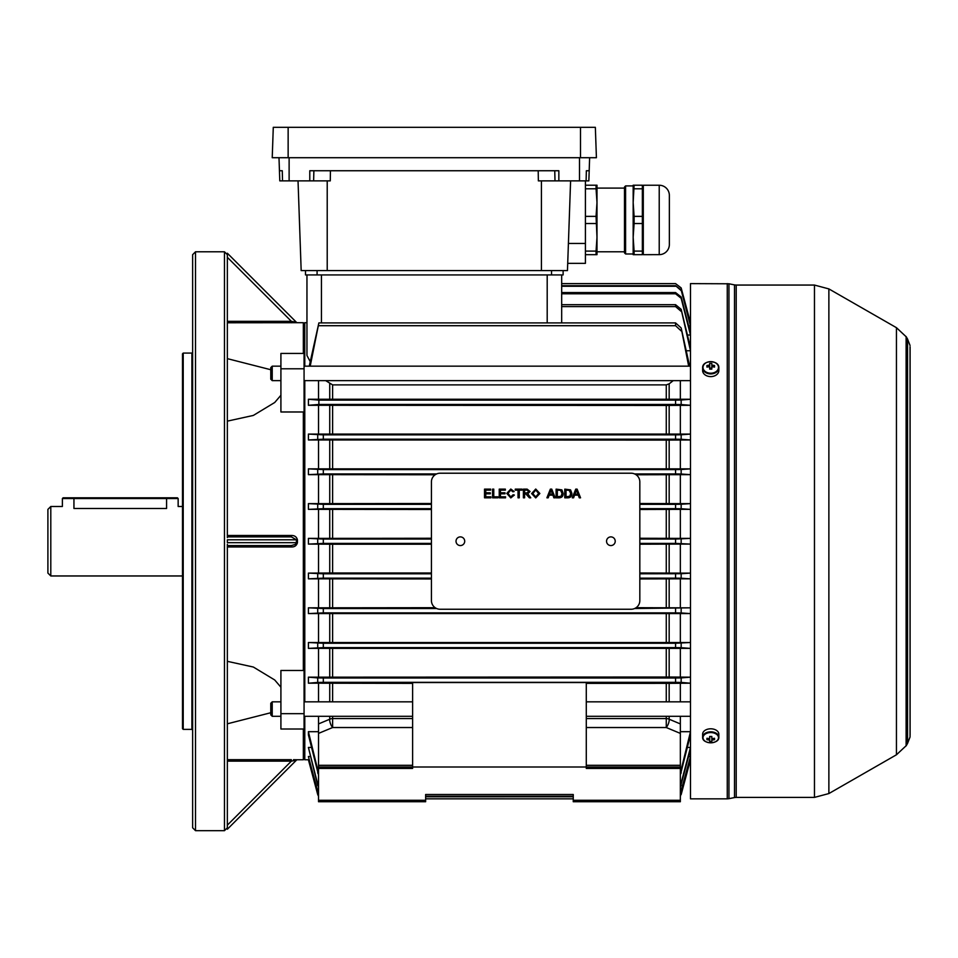 <?xml version="1.0" encoding="UTF-8"?>
<svg xmlns="http://www.w3.org/2000/svg" width="958" height="958" viewBox="0 0 958 958"><rect width="100%" height="100%" fill="white"/><g stroke="black" fill="none" stroke-linecap="round" stroke-linejoin="round"><path stroke-width="1.44" d="M50.798 575.962L47.9 573.076L47.9 509.393L50.798 506.495L50.798 575.962L182.499 575.962M73.946 508.482C59.013 506.315 59.013 506.315 73.946 508.482L166.572 508.482C181.517 506.315 181.517 506.315 166.572 508.482L166.572 498.543L62.378 498.543L63.096 497.813L177.434 497.813L178.152 498.543L166.572 498.543L166.572 497.813L73.946 497.813L73.946 508.482M303.339 411.976L304.069 412.874L304.069 669.582L303.339 670.48L303.339 411.976L280.91 411.976L280.91 353.442L304.069 353.442L304.069 759.047L304.069 729.014L280.91 729.014L280.91 713.674L304.069 713.674M304.788 716.297L304.788 759.766L304.069 759.047L303.339 759.766L303.339 729.014M270.779 712.74L227.357 723.805M293.495 759.694L297.423 759.766A1.449 1.449 0 0 0 296.405 760.197L227.357 829.233L296.405 760.185L291.364 761.143L227.357 761.143M227.357 661.331L253.367 667.043L274.707 679.964L280.91 687.209M303.339 670.48L280.91 670.48L280.91 713.674M280.91 395.259L274.707 402.504L253.355 415.425L227.357 421.137M227.357 535.486L291.364 535.486C294.609 535.414 296.633 536.851 297.435 539.797L297.435 542.671C296.621 545.617 294.597 547.054 291.364 546.982L227.357 546.982M227.357 358.651L270.779 369.728M303.339 353.442L303.339 322.702L227.357 322.774M227.357 253.223L227.357 254.696L227.357 253.223L296.405 322.271A1.449 1.449 0 0 0 297.423 322.702M224.459 336.557L224.459 251.786L195.516 251.786L195.516 830.682L224.459 830.682L224.459 336.557M227.357 254.696L227.357 537.558M195.516 830.682L192.63 827.784L192.63 254.672L195.516 251.786M227.357 544.348L227.357 827.76L224.459 830.682M191.899 353.083L183.218 353.083L183.218 729.373L191.899 729.373L191.899 353.083L192.63 352.364M183.218 729.373L182.499 728.655L182.499 353.813L183.218 353.083M227.357 828.49L227.357 827.76M227.357 545.569L291.364 545.569L295.495 544.348L296.405 542.683L227.357 542.683L227.357 539.785L296.405 539.785L291.364 536.887L227.357 536.887M227.357 321.325L291.364 321.325L295.794 322.175M227.357 257.319L291.364 321.325L291.364 322.774M296.405 322.283A1.449 1.449 135 0 0 297.435 322.702M291.364 535.486L291.364 536.887M291.364 545.569L291.364 546.982M227.357 759.694L291.364 759.694L291.364 761.143L227.357 825.137M280.91 368.794L304.069 368.794M907.573 743.384L907.573 339.072L906.112 336.569L906.112 745.899L907.573 743.384M727.254 283.616L727.254 798.84L690.479 798.84L690.479 283.616L728.954 283.784L728.954 798.673L734.499 797.559L734.499 284.897L728.954 283.784M272.228 380.637L270.779 379.188L270.779 367.609L272.228 366.16L272.228 380.637L280.91 380.637M270.779 714.848L270.779 703.28L272.228 701.831L272.228 716.297L270.779 714.848M606.546 541.234A4.347 4.347 0 0 0 610.881 545.569A4.347 4.347 0 0 0 615.228 541.234A4.347 4.347 0 0 0 610.881 536.887A4.347 4.347 0 0 0 606.546 541.234M456.02 541.234A4.347 4.347 0 0 0 460.367 545.569A4.347 4.347 0 0 0 464.714 541.234A4.347 4.347 0 0 0 460.367 536.887A4.347 4.347 0 0 0 456.02 541.234M567.902 497.813L564.789 497.813L564.789 489.131L570.561 489.873L571.914 493.43C571.926 496.208 570.597 497.669 567.902 497.813M548.204 497.813L546.91 497.813L550.359 489.131L551.736 489.131L555.185 497.813L553.88 497.813L552.898 495.142L549.197 495.142L548.204 497.813M524.601 497.813L523.379 497.813L523.379 489.131L527.151 489.131L530.061 491.478L527.75 493.801L530.768 497.813L529.367 497.813L525.858 493.921L524.601 493.921L524.601 497.813M510.698 496.927L513.141 494.747L514.362 495.035L510.818 497.921L506.794 493.406L510.794 489.023L514.135 491.538L512.913 491.801L510.734 490.017L508.015 493.406L510.698 496.927M497.885 497.813L492.544 497.813L492.544 489.131L493.765 489.131L493.765 496.807L497.885 496.807L497.885 497.813M431.423 600.57A8.682 8.682 0 0 0 440.105 609.252L631.142 609.252A8.682 8.682 0 0 0 639.824 600.57L639.824 481.898A8.682 8.682 0 0 0 631.142 473.216L440.105 473.216A8.682 8.682 0 0 0 431.423 481.898L431.423 600.57M490.867 497.813L484.52 497.813L484.52 489.131L490.652 489.131L490.652 490.137L485.754 490.137L485.754 492.807L490.316 492.807L490.316 493.801L485.754 493.801L485.754 496.807L490.867 496.807L490.867 497.813M505.561 497.813L499.226 497.813L499.226 489.131L505.345 489.131L505.345 490.137L500.447 490.137L500.447 492.807L505.01 492.807L505.01 493.801L500.447 493.801L500.447 496.807L505.561 496.807L505.561 497.813M519.26 497.813L518.038 497.813L518.038 490.137L515.248 490.137L515.248 489.131L522.038 489.131L522.038 490.137L519.26 490.137L519.26 497.813M535.738 497.921L531.618 493.586L535.738 489.023L539.857 493.49L535.738 497.921M559.221 497.813L556.107 497.813L556.107 489.131L561.879 489.873L563.232 493.43C563.244 496.208 561.903 497.669 559.221 497.813M573.591 497.813L572.285 497.813L575.734 489.131L577.111 489.131L580.56 497.813L579.267 497.813L578.273 495.142L574.572 495.142L573.591 497.813M524.601 490.137L524.601 492.915L526.924 492.915L528.828 491.502L527.187 490.137L524.601 490.137M535.75 490.017L532.84 493.598L535.726 496.927L538.635 493.478L535.75 490.017M550.455 491.741L549.557 494.136L552.526 494.136L551.042 490.137L550.455 491.741M557.328 490.137L557.328 496.807L561.172 496.196L562.011 493.406L560.526 490.316L557.328 490.137M566.022 490.137L566.022 496.807L569.854 496.196L570.693 493.406L569.208 490.316L566.022 490.137M575.83 491.741L574.944 494.136L577.913 494.136L576.429 490.137L575.83 491.741M706.956 365.489A14.19 4.742 -108.3 0 0 706.956 367.094A14.43 9.568 0 0 1 709.112 366.818A1.952 1.461 0 0 0 709.674 367.237L709.674 369.117A14.19 3.676 180 0 1 710.74 369.117A14.19 3.676 180 0 1 711.818 369.117L711.818 367.237A1.952 1.461 0 0 0 712.381 366.818A14.43 9.568 0 0 1 714.524 367.094A14.19 4.742 108.3 0 0 714.524 365.489A14.43 9.568 180 0 0 712.381 365.214A1.952 1.461 0 0 0 711.818 364.794L711.818 368.387A1.605 1.209 0 0 0 709.674 368.387L709.674 364.794A1.952 1.461 0 0 0 709.112 365.214A14.43 9.568 180 0 0 706.956 365.489L708.046 366.926M710.74 373.213A7.736 5.796 0 0 0 718.488 367.417A7.736 5.796 0 0 0 710.74 361.621A7.736 5.796 0 0 0 703.004 367.417A7.736 5.796 0 0 0 710.74 373.213M704.549 363.944A8.107 6.071 0 0 0 702.633 367.86L702.633 370.53A8.107 6.071 0 0 0 710.74 376.602A8.107 6.071 0 0 0 718.847 370.53L718.847 367.86A8.107 6.071 0 0 0 716.943 363.944M709.674 364.794L709.674 363.453A14.19 13.161 0 0 1 710.74 363.417A14.19 13.161 0 0 1 711.818 363.453L711.818 364.794M711.818 368.147L709.674 368.147M709.339 367.046L709.112 365.214M714.524 365.489L713.447 366.926M712.381 365.214L712.141 367.046M710.74 742.821A7.736 5.125 180 0 0 718.488 737.696A7.736 5.125 180 0 0 710.74 732.559A7.736 5.125 180 0 0 703.004 737.696A7.736 5.125 180 0 0 710.74 742.821M717.65 740.007A8.107 5.365 180 0 0 718.847 737.193C719.398 744.474 702.094 744.474 702.633 737.193L702.633 734.175A8.107 5.365 180 0 1 710.74 728.798A8.107 5.365 180 0 1 718.847 734.175L718.847 737.193A8.107 5.365 180 0 0 710.74 731.828A8.107 5.365 180 0 0 702.633 737.193A8.107 5.365 180 0 0 703.831 740.007M709.674 738.187L709.674 740.354A1.952 1.293 180 0 1 709.112 739.983A14.43 10.813 0 0 1 706.956 739.672A14.19 4.191 -69.5 0 1 706.956 738.259A14.43 10.813 180 0 0 709.112 738.57A1.952 1.293 180 0 1 709.674 738.187L709.674 736.462A14.19 5.317 0 0 0 710.74 736.474A14.19 5.317 0 0 0 711.818 736.462L711.818 738.187A1.952 1.293 180 0 1 712.381 738.57A14.43 10.813 180 0 0 714.524 738.259A14.19 4.191 69.5 0 1 714.524 739.672L713.674 738.414M709.674 740.354L709.674 741.468A14.19 13.711 180 0 0 711.818 741.468L711.818 740.354A1.952 1.293 180 0 0 712.381 739.983A14.43 10.813 0 0 0 714.524 739.672M711.818 740.354L711.818 738.187M709.674 736.594L711.818 736.594M709.842 736.462A1.605 1.066 180 0 0 711.638 736.462M709.112 739.983L709.291 738.414M706.956 739.672L707.806 738.414M712.201 738.414L712.381 739.983M659.224 254.648L643.297 254.672L643.297 185.241L659.224 185.241L659.224 254.648A10.131 10.131 0 0 0 669.355 244.518L669.355 195.372L669.355 244.518M659.224 185.241A10.131 10.131 0 0 1 669.355 195.372M634.1 185.205L633.166 185.205L633.166 202.569L634.1 185.205L642.363 185.205L642.363 216.364L634.1 216.364L633.166 202.569L633.166 254.672L642.363 254.672L642.363 251.092L634.1 251.092L634.1 254.672M634.1 251.092L633.166 237.309L634.1 223.525L642.363 223.525L642.363 216.364M625.586 253.978L624.484 252.876L624.484 187.002L625.586 185.9L625.586 253.978L633.166 253.978M585.41 188.786L596.056 188.786L596.99 202.569L596.056 216.364L596.99 237.309L596.99 185.205L585.41 185.205M585.41 254.672L596.99 254.672L596.99 237.309L596.056 251.092L585.41 251.092M596.056 254.672L596.056 251.092M596.056 216.364L585.41 216.364M585.41 223.525L596.056 223.525M596.056 188.786L596.056 185.205M634.1 223.525L634.1 216.364M634.1 188.786L642.363 188.786M642.363 223.525L642.363 251.092M308.404 544.084L308.404 538.384L323.313 539.067L323.313 543.402L308.404 544.084L332.618 544.216L332.618 572.98L431.423 572.98M586.284 718.572L666.265 718.572A5.784 4.862 180 0 1 669.163 719.23A5.784 2.084 -67.3 0 1 668.492 723.434A5.784 2.084 -67.3 0 1 666.265 727.529L586.284 727.529M639.824 572.98L680.348 573.112L680.348 544.084L690.479 544.084L675.57 543.402L675.57 539.067L690.479 538.384L680.348 538.384L680.348 509.357L639.824 509.488M303.339 322.702L304.069 323.421L304.788 322.702L304.788 366.16M304.788 380.637L304.788 701.831M308.404 538.384L318.535 538.384L318.535 509.357L308.404 509.357L308.404 503.633L318.535 503.633L318.535 474.641L308.404 474.641L308.404 468.869L318.535 468.869L318.535 439.95L308.404 439.95L308.404 434.094L318.535 434.094L318.535 405.294L308.404 405.294L308.404 399.258L318.535 399.258L318.535 380.637M310.224 361.621L306.955 355.49L306.955 274.934L306.955 322.702L304.788 322.702M690.479 322.702L681.162 287.915L689.868 322.714M687.449 335.025L690.479 335.025L681.162 298.273L675.57 293.783L675.57 292.561L561.675 292.561L561.675 285.688L675.57 285.688L681.162 289.999L690.479 325.959L688.646 325.959M681.162 311.362L675.57 306.608L561.675 306.608L561.675 304.692L675.57 304.692L681.162 309.338L690.479 350.76L686.287 350.76M318.535 399.258L680.348 399.258L680.348 380.637M680.348 399.258L690.479 399.258L681.162 400.037L681.162 404.551L675.57 404.468L675.57 400.121L681.162 400.037M681.162 404.551L690.479 405.294L666.265 405.45L318.535 405.294M318.535 434.094L680.348 434.094L680.348 405.294M680.348 434.094L690.479 434.094L681.162 434.776L681.162 439.279L675.57 439.195L675.57 434.86L681.162 434.776M681.162 439.279L690.479 439.95L666.265 440.093L318.535 439.95M318.535 468.869L680.348 468.869L680.348 439.95M680.348 468.869L690.479 468.869L681.162 469.516L681.162 474.006L675.57 473.935L675.57 469.588L681.162 469.516M681.162 474.006L690.479 474.641L636.112 474.773M639.824 503.501L680.348 503.633L680.348 474.641M680.348 503.633L690.479 503.633L681.162 504.255L681.162 508.746L675.57 508.674L675.57 504.327L681.162 504.255M681.162 508.746L690.479 509.357L680.348 509.357M680.348 544.084L639.824 544.216M639.824 543.402L675.57 543.402M639.824 539.067L675.57 539.067M639.824 538.252L680.348 538.384M675.57 292.561L681.162 296.992L690.479 333.085M681.162 290.621L675.57 285.688M561.675 286.274L675.57 286.274M561.675 283.616L675.57 283.616L681.162 287.915L675.57 283.628L561.675 283.628L561.675 274.934L561.675 322.918M561.675 292.561L561.675 293.783L675.57 293.783M425.639 801.738L318.535 801.738L318.535 800.289L425.639 800.289L425.639 801.738M318.535 768.448L318.535 766.999L412.611 766.999L412.611 768.448L318.535 768.448L318.535 800.289M323.313 682.335L317.721 682.431L317.721 677.905L323.313 678.001L323.313 682.335L675.57 682.335L675.57 678.001L681.162 677.905L681.162 682.431L690.479 683.198L669.163 683.353L669.163 701.831M318.535 701.831L318.535 683.198L308.404 683.198L317.721 682.431M318.535 683.198L412.611 683.377M680.348 768.448L586.284 768.448L586.284 766.999L412.611 766.999L412.611 682.551L586.284 682.551L586.284 766.999L680.348 766.999L680.348 801.738L573.255 801.738L573.255 800.289L680.348 800.289M586.284 683.377L669.163 683.353M681.162 682.431L675.57 682.335M573.255 800.289L573.255 794.505L425.639 794.505L425.639 800.289M318.535 723.973L318.535 716.297M412.611 727.529L332.618 727.529L318.535 733.397L318.535 723.913L329.732 719.23A5.784 4.862 180 0 1 332.618 718.572L412.611 718.572M681.162 289.999L690.479 325.037M681.162 309.338L690.479 347.586M310.212 366.16L318.87 322.918L675.57 322.918L681.162 327.947L688.67 366.16M689.64 366.16L681.162 327.947M318.87 322.918L309.254 366.16M681.162 330.917L675.57 325.708L675.57 322.918M318.87 325.708L675.57 325.708M325.672 380.637L332.618 384.888L666.265 384.888L669.163 383.823L673.211 380.637M681.162 794.541L690.479 759.754L680.396 796.242M425.639 798.828L573.255 798.84M689.868 759.754L690.479 759.754M304.788 759.766L308.404 759.766L317.721 794.553L308.404 759.766L309.027 759.754M317.721 794.541L318.535 796.314L317.721 794.553M425.639 796.182L573.255 796.182M680.348 793.631L690.479 756.509L688.646 756.509M318.535 794.242L308.404 756.509L310.236 756.509M317.721 791.835L318.535 793.631M690.479 757.431L680.348 794.242M425.639 796.781L573.255 796.781M317.721 792.458L308.404 756.509M680.348 786.039L690.479 747.444L687.449 747.444M318.535 787.296L308.404 747.444L311.434 747.444M317.721 784.183L318.535 786.039M690.479 749.372L680.348 787.296M317.721 785.476L308.404 747.444M680.348 773.058L690.479 731.696L680.348 731.696M318.535 766.999L318.535 731.696L308.404 731.696L318.535 773.058M690.479 734.882L680.348 775.046M318.535 775.046L308.404 734.882L308.404 731.696M323.313 543.402L431.423 543.402M431.423 544.216L332.618 544.216M318.535 538.384L431.423 538.252M323.313 539.067L431.423 539.067M308.404 503.633L323.313 504.327L431.423 504.327M639.824 504.327L675.57 504.327M318.535 503.633L431.423 503.501M323.313 504.327L323.313 508.674L431.423 508.674M639.824 508.674L675.57 508.674M323.313 508.674L308.404 509.357M431.423 509.488L318.535 509.357M308.404 468.869L323.313 469.588L675.57 469.588M323.313 469.588L323.313 473.935L436.632 473.935M634.615 473.935L675.57 473.935M323.313 473.935L308.404 474.641M435.136 474.773L318.535 474.641M323.313 608.534L323.313 612.869L308.404 613.587L308.404 607.827L323.313 608.534L436.632 608.534M634.615 608.534L690.479 607.827L680.348 607.827L680.348 578.824L639.824 578.955M636.112 607.695L680.348 607.827M308.404 607.827L435.136 607.695M323.313 612.869L675.57 612.869L675.57 608.534M681.162 608.45L681.162 612.952L690.479 613.587L308.404 613.587M681.162 612.952L675.57 612.869M308.404 434.094L323.313 434.86L675.57 434.86M323.313 434.86L323.313 439.195L675.57 439.195M323.313 439.195L308.404 439.95M323.313 573.794L323.313 578.141L308.404 578.824L308.404 573.112L323.313 573.794L431.423 573.794M639.824 573.794L681.162 573.722L690.479 573.112L680.348 573.112M308.404 573.112L332.618 572.98M323.313 578.141L431.423 578.141M639.824 578.141L675.57 578.141L675.57 573.794M431.423 578.955L308.404 578.824M681.162 573.722L681.162 578.213L690.479 578.824L680.348 578.824M681.162 578.213L675.57 578.141M323.313 647.608L308.404 648.374L308.404 642.519L323.313 643.261L323.313 647.608L675.57 647.608L675.57 643.261L690.479 642.519L680.348 642.519L680.348 613.587M681.162 643.177L681.162 647.692L690.479 648.374L308.404 648.374M681.162 647.692L675.57 647.608M323.313 643.261L675.57 643.261M308.404 642.519L680.348 642.519M308.404 399.258L318.87 400.121L318.87 404.468L675.57 404.468M318.87 404.468L308.404 405.294M318.87 400.121L675.57 400.121M317.721 677.905L308.404 677.174L318.535 677.174L318.535 648.374M323.313 678.001L675.57 678.001M669.163 648.506L669.163 677.031L690.479 677.174L681.162 677.905M669.163 677.031L318.535 677.174M680.348 677.174L680.348 648.374M669.163 716.297L669.163 719.23L680.348 723.913L680.348 716.297M680.348 701.831L680.348 683.198M308.404 683.198L308.404 677.174M318.535 642.519L318.535 613.587M318.535 607.827L318.535 578.824M318.535 573.112L318.535 544.084M680.348 723.913L680.348 766.999M332.618 716.297L332.618 727.529A5.784 2.084 67.3 0 1 329.732 719.23L329.732 716.297M563.124 270.599L563.124 274.934L305.506 274.934L305.506 270.599M588.847 180.87L589.206 170.74L588.847 180.87L586.104 180.87L588.847 180.87L589.206 170.74L586.356 170.74L586.104 180.87L538.36 180.87L538.204 170.74M570.597 180.87L567.459 270.599L301.171 270.599L298.034 180.87L301.171 270.599M330.426 170.74L330.282 180.87L309.781 180.87L309.781 170.74L558.849 170.74L558.849 180.87M279.449 170.74L278.994 157.711L279.437 170.74L282.275 170.74L282.526 180.87L279.784 180.87L279.437 170.74L279.784 180.87M309.781 180.87L282.526 180.87L289.124 180.87L289.124 157.711M589.182 170.74L589.637 157.711M585.41 180.87L585.41 263.354L567.723 263.354L585.41 263.354M580.488 157.711L596.415 157.711L595.349 127.318L580.488 127.318L580.488 157.711L272.228 157.711L273.281 127.318L580.488 127.318M297.435 759.766A1.449 1.449 45 0 0 296.405 760.185M297.435 539.797L296.405 539.785L296.405 542.683L297.435 542.671M910.052 346.748L910.052 736.977L910.052 346.748M814.468 285.065L736.211 285.065L736.211 797.391L814.468 797.391L814.468 285.065L828.874 288.909L828.874 793.559L896.449 754.784L896.449 327.684L906.112 336.713M702.633 367.86A8.107 6.071 0 0 0 710.74 373.919A8.107 6.071 0 0 0 718.847 367.86C719.374 359.765 702.106 359.765 702.633 367.86M317.721 543.473L317.721 538.983M666.265 716.297L666.265 727.529L680.348 733.397M681.162 538.983L681.162 543.473M332.618 683.377L332.618 701.831M329.732 701.831L329.732 683.353M675.57 306.608L675.57 304.692M666.265 677.019L666.265 648.518M332.618 648.518L332.618 677.019M666.265 701.831L666.265 683.377M329.732 677.031L329.732 648.506M669.163 405.438L669.163 433.962M666.265 433.938L666.265 405.45M332.618 405.45L332.618 433.938M329.732 433.962L329.732 405.438M669.163 544.192L669.163 572.992M666.265 572.98L666.265 544.216M329.732 572.992L329.732 544.192M669.163 383.823L669.163 399.115M332.618 384.888L332.618 399.091M666.265 399.091L666.265 384.888M329.732 399.115L329.732 383.823M669.163 578.943L669.163 607.707M666.265 607.695L666.265 578.955M332.618 578.955L332.618 607.695M329.732 607.707L329.732 578.943M669.163 440.081L669.163 468.749M666.265 468.737L666.265 440.093M332.618 440.093L332.618 468.737M329.732 468.749L329.732 440.081M669.163 474.761L669.163 503.525M666.265 503.501L666.265 474.773M332.618 474.773L332.618 503.501M329.732 503.525L329.732 474.761M669.163 613.707L669.163 642.387M332.618 613.731L332.618 642.375M666.265 642.375L666.265 613.731M329.732 642.387L329.732 613.707M669.163 509.464L669.163 538.264M666.265 538.252L666.265 509.488M332.618 509.488L332.618 538.252M329.732 538.264L329.732 509.464M681.162 771.094L681.162 773.13M681.162 784.183L681.162 785.476M681.162 791.835L681.162 792.458M681.162 296.992L681.162 298.273M317.721 647.692L317.721 643.177M317.721 578.213L317.721 573.722M317.721 439.279L317.721 434.776M317.721 612.952L317.721 608.45M317.721 474.006L317.721 469.516M317.721 508.746L317.721 504.255M317.721 773.13L317.721 771.094M321.433 274.934L321.433 322.918M547.198 322.918L547.198 274.934M586.284 765.31L680.348 765.31M318.535 765.31L412.611 765.31M551.545 274.934L551.545 270.599M317.086 274.934L317.086 270.599M327.217 180.87L327.217 270.599M541.414 180.87L541.414 270.599M579.506 180.87L579.506 157.711M313.625 180.87L313.877 170.74M555.005 180.87L554.754 170.74M585.41 243.452L568.417 243.452M288.142 127.318L288.142 157.711M182.499 506.495L178.152 506.495L178.152 498.543M62.378 498.543L62.378 506.495L50.798 506.495M303.339 759.766L297.423 759.766M227.357 254.672L224.459 251.786M191.899 729.373L192.63 730.104M910.1 735.361L910.1 347.107M907.573 339.144L910.052 345.491M736.211 797.391L734.499 797.559M896.449 327.684L828.874 288.909M736.211 285.065L734.499 284.897M727.254 798.84L728.954 798.673M896.449 754.784L906.112 745.755M907.573 743.324L910.052 736.977M814.468 797.391L828.874 793.559M690.479 366.16L304.069 366.16M280.91 366.16L272.228 366.16M690.479 380.637L304.069 380.637M690.479 716.297L586.284 716.297M412.611 716.297L304.069 716.297M280.91 716.297L272.228 716.297M690.479 701.831L586.284 701.831M412.611 701.831L304.069 701.831M280.91 701.831L272.228 701.831M625.586 185.9L633.166 185.9M596.99 188.103L624.484 188.103M596.99 251.786L624.484 251.786"/></g></svg>
